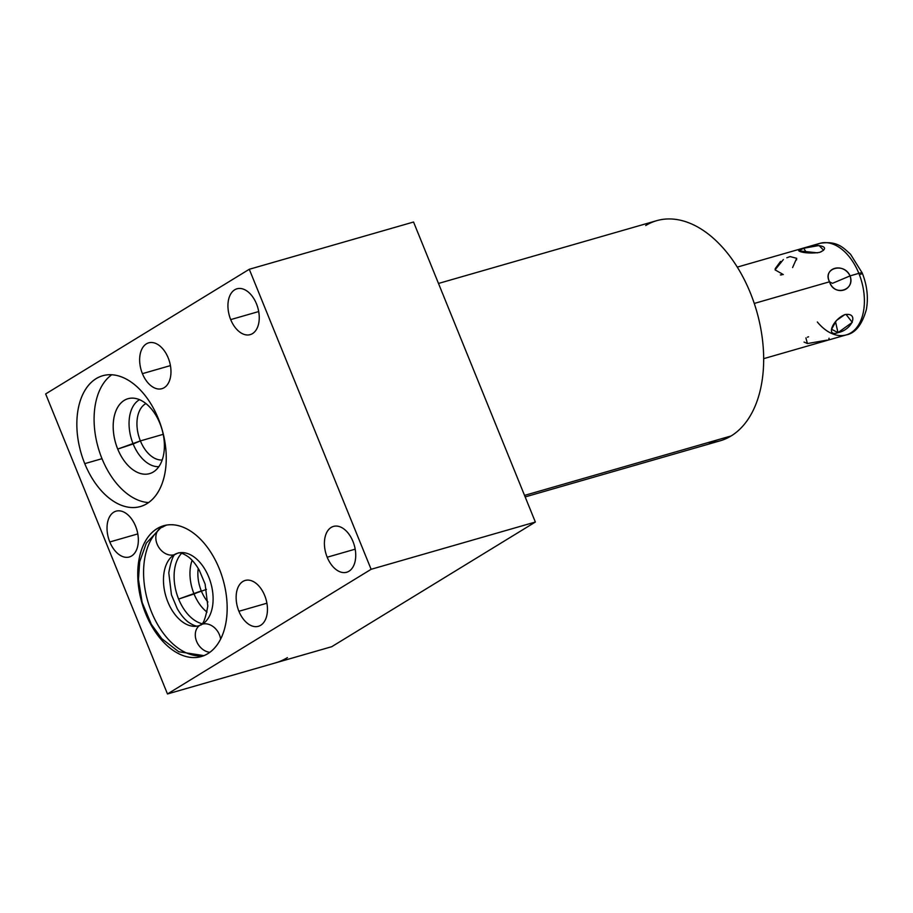 <?xml version="1.0" encoding="UTF-8"?>
<svg xmlns="http://www.w3.org/2000/svg" width="913" height="913" viewBox="0 0 913 913"><rect width="100%" height="100%" fill="white"/><g stroke="black" fill="none" stroke-linecap="round" stroke-linejoin="round"><path stroke-width="1.37" d="M371.112 569.301L167.478 693.96L45.65 393.937L249.283 269.278L371.112 569.301L167.478 693.96L331.727 646.701L535.36 522.042L371.112 569.301L535.36 522.042L413.543 222.019L249.283 269.278L413.543 222.019L535.36 522.042L331.727 646.701L167.478 693.96L45.65 393.937L249.283 269.278L371.112 569.301L167.478 693.96L45.65 393.937L249.283 269.278L371.112 569.301L535.36 522.042L413.543 222.019L249.283 269.278M327.185 557.227A23.852 14.779 -106.1 0 0 348.971 571.241A23.852 14.779 -106.1 0 0 352.966 541.443A23.852 14.779 -106.1 0 0 331.179 527.44A23.852 14.779 -106.1 0 0 327.185 557.227A23.852 14.779 -106.1 0 0 346.666 572.257A23.852 14.779 -106.1 0 0 352.966 541.443A23.852 14.779 -106.1 0 0 333.485 526.424A23.852 14.779 -106.1 0 0 327.185 557.227L355.191 549.17L327.185 557.227A23.852 14.779 -106.1 0 0 354.221 564.36A23.852 14.779 -106.1 0 0 338.826 526.424A23.852 14.779 -106.1 0 0 327.185 557.227L355.191 549.17M230.704 319.607A23.852 14.779 -106.1 0 0 252.49 333.622A23.852 14.779 -106.1 0 0 256.485 303.835A23.852 14.779 -106.1 0 0 234.698 289.82A23.852 14.779 -106.1 0 0 230.704 319.607A23.852 14.779 -106.1 0 0 250.185 334.637A23.852 14.779 -106.1 0 0 256.485 303.835A23.852 14.779 -106.1 0 0 237.003 288.805A23.852 14.779 -106.1 0 0 230.704 319.607L258.699 311.55L230.704 319.607A23.852 14.779 -106.1 0 0 257.74 326.74A23.852 14.779 -106.1 0 0 242.333 288.805A23.852 14.779 -106.1 0 0 230.704 319.607L258.699 311.55M238.909 611.276A23.852 14.779 -106.1 0 0 260.684 625.279A23.852 14.779 -106.1 0 0 264.69 595.493A23.852 14.779 -106.1 0 0 242.904 581.478A23.852 14.779 -106.1 0 0 238.909 611.276A23.852 14.779 -106.1 0 0 258.39 626.295A23.852 14.779 -106.1 0 0 264.69 595.493A23.852 14.779 -106.1 0 0 245.198 580.463A23.852 14.779 -106.1 0 0 238.909 611.276L266.904 603.219L238.909 611.276A23.852 14.779 -106.1 0 0 265.945 618.398A23.852 14.779 -106.1 0 0 250.539 580.463A23.852 14.779 -106.1 0 0 238.909 611.276L266.904 603.219M142.417 373.657A23.852 14.779 -106.1 0 0 164.203 387.671A23.852 14.779 -106.1 0 0 168.197 357.873A23.852 14.779 -106.1 0 0 146.422 343.859A23.852 14.779 -106.1 0 0 142.417 373.657A23.852 14.779 -106.1 0 0 161.909 388.687A23.852 14.779 -106.1 0 0 168.197 357.873A23.852 14.779 -106.1 0 0 148.716 342.843A23.852 14.779 -106.1 0 0 142.417 373.657L170.423 365.599L142.417 373.657A23.852 14.779 -106.1 0 0 169.453 380.789A23.852 14.779 -106.1 0 0 154.057 342.854A23.852 14.779 -106.1 0 0 142.417 373.657L170.423 365.599M109.8 541.968A23.852 14.779 -106.1 0 0 131.586 555.983A23.852 14.779 -106.1 0 0 135.581 526.185A23.852 14.779 -106.1 0 0 113.794 512.17A23.852 14.779 -106.1 0 0 109.8 541.968A23.852 14.779 -106.1 0 0 129.281 556.998A23.852 14.779 -106.1 0 0 135.581 526.185A23.852 14.779 -106.1 0 0 116.099 511.154A23.852 14.779 -106.1 0 0 109.8 541.968L137.795 533.911L109.8 541.968A23.852 14.779 -106.1 0 0 136.836 549.101A23.852 14.779 -106.1 0 0 121.429 511.166A23.852 14.779 -106.1 0 0 109.8 541.968L137.795 533.911M145.669 613.662A68.053 42.181 -106.1 0 0 207.833 653.64A68.053 42.181 -106.1 0 0 219.234 568.616A68.053 42.181 -106.1 0 0 157.07 528.638A68.053 42.181 -106.1 0 0 145.669 613.662A68.053 42.181 -106.1 0 0 201.271 656.55A68.053 42.181 -106.1 0 0 219.234 568.616A68.053 42.181 -106.1 0 0 163.632 525.74A68.053 42.181 -106.1 0 0 145.669 613.662L146.023 613.559M84.761 463.644A68.053 42.181 -106.1 0 0 146.925 503.634A68.053 42.181 -106.1 0 0 158.326 418.611A68.053 42.181 -106.1 0 0 96.162 378.621A68.053 42.181 -106.1 0 0 84.761 463.644A68.053 42.181 -106.1 0 0 140.362 506.532A68.053 42.181 -106.1 0 0 158.326 418.611A68.053 42.181 -106.1 0 0 102.724 375.722A68.053 42.181 -106.1 0 0 84.761 463.644L102.005 458.68A68.053 42.181 73.9 0 1 111.774 374.741A68.053 42.181 73.9 0 0 102.005 458.68L84.761 463.644L102.005 458.68A68.053 42.181 73.9 0 0 148.557 502.561A68.053 42.181 73.9 0 1 102.005 458.68M438.491 283.452L656.744 220.661A114.559 70.997 73.9 0 1 750.338 292.845A114.559 70.997 73.9 0 1 731.142 435.946L524.541 495.394L731.142 435.946A114.559 70.997 73.9 0 1 720.095 440.831L525.169 496.923M750.338 292.845A114.559 70.997 -106.1 0 0 645.696 225.534A114.559 70.997 73.9 0 1 750.338 292.845A114.559 70.997 73.9 0 1 731.142 435.946A114.559 70.997 -106.1 0 0 750.338 292.845M731.142 435.946A114.559 70.997 73.9 0 1 708.146 442.565A114.559 70.997 -106.1 0 0 731.142 435.946L524.541 495.394M181.641 553.255A38.985 24.16 -106.1 0 0 178.628 599.076A38.985 24.16 -106.1 0 0 201.899 623.67A38.985 24.16 -106.1 0 1 178.628 599.076L201.294 590.916A29.615 18.351 73.9 0 1 198.235 568.411A29.615 18.351 -106.1 0 0 201.294 590.916A29.615 18.351 -106.1 0 0 207.902 602.009A29.615 18.351 73.9 0 1 201.294 590.916L194.058 593.975A35.208 21.821 73.9 0 1 192.129 560.331A35.208 21.821 -106.1 0 0 194.058 593.975A35.208 21.821 -106.1 0 0 207.023 612.098A35.208 21.821 73.9 0 1 194.058 593.975L178.628 599.076A38.985 24.16 -106.1 0 1 181.641 553.255A38.985 24.16 -106.1 0 0 176.483 592.857A38.985 24.16 -106.1 0 0 201.899 623.67M159.855 423.267A38.985 24.16 -106.1 0 0 124.248 400.362A38.985 24.16 -106.1 0 0 117.72 449.07A38.985 24.16 -106.1 0 0 153.327 471.964A38.985 24.16 -106.1 0 0 159.855 423.267A38.985 24.16 -106.1 0 0 132.054 398.114A38.985 24.16 -106.1 0 0 117.72 449.07L140.385 440.899L163.199 434.337L140.385 440.899A29.615 18.351 73.9 0 1 145.943 403.557A29.615 18.351 -106.1 0 0 140.385 440.899A29.615 18.351 -106.1 0 0 162.183 459.992A29.615 18.351 73.9 0 1 140.385 440.899L133.15 443.969A35.208 21.821 73.9 0 1 139.552 399.677A35.208 21.821 -106.1 0 0 133.15 443.969A35.208 21.821 -106.1 0 0 158.828 466.669A35.208 21.821 73.9 0 1 133.15 443.969L117.72 449.07A38.985 24.16 -106.1 0 0 153.316 471.975A38.985 24.16 -106.1 0 0 159.855 423.267A38.985 24.16 -106.1 0 0 115.666 411.615A38.985 24.16 -106.1 0 0 140.842 473.619A38.985 24.16 -106.1 0 0 159.855 423.267M287.412 657.611A81.668 63.18 -121.5 0 1 275.224 662.952L167.478 693.96M814.658 245.802A47.636 29.524 73.9 0 1 858.848 273.352A8.708 1.153 -22.1 0 1 862.214 272.964A8.708 1.153 157.9 0 0 858.848 273.352A47.636 29.524 73.9 0 1 846.271 334.9A47.636 29.524 -106.1 0 0 858.848 273.352A47.636 29.524 -106.1 0 0 819.931 243.337A47.636 29.524 73.9 0 1 858.848 273.352L850.06 275.886L858.848 273.352A47.636 29.524 73.9 0 1 856.04 328.395A47.636 29.524 73.9 0 1 817.34 321.981A47.636 29.524 -106.1 0 0 846.271 334.9L763.645 358.672M846.271 334.9C855.333 333.211 862.032 324.754 866.369 309.541C868.514 297.592 867.133 285.404 862.214 272.964A8.708 1.153 157.9 0 1 860.708 274.345A8.708 1.153 157.9 0 0 858.848 273.352L850.06 275.886C855.641 290.494 833.695 296.805 829.529 281.786C833.695 296.805 855.641 290.494 850.06 275.886C844.103 261.974 822.145 268.274 829.529 281.786L754.264 303.447L829.529 281.786L832.439 283.338L850.06 275.886C843.167 261.974 822.784 267.84 829.529 281.786C834.562 296.839 854.945 290.973 850.06 275.886L832.439 283.338L829.529 281.786L754.264 303.447M844.787 314.643C832.279 319.801 825.626 337.411 837.986 332.629C852.571 329.661 859.213 312.052 844.787 314.643C832.279 319.801 825.626 337.411 837.986 332.629C852.571 329.661 859.213 312.052 844.787 314.643L836.445 320.486L831.538 329.273L837.986 332.629L835.498 321.627L837.986 332.629L852.274 322.357L845.997 314.369M820.707 251.999L823.583 250.23L819.064 245.517L803.725 248.233L806.556 252.787L803.725 248.233C790.327 250.482 805.78 254.556 819.509 252.399C832.724 246.807 817.261 242.732 803.725 248.233L798.864 250.835L817.546 252.844M807.412 343.55L804.022 342.055M781.927 274.859L780.341 274.939M775.183 268.707L780.569 261.403M796.695 258.516L796.558 259.92M174.189 554.762A15.133 11.709 58.5 0 0 176.449 553.769A15.133 11.709 -121.5 0 1 174.189 554.762A37.787 23.418 -106.1 0 0 166.748 598.985A37.787 23.418 -106.1 0 0 198.737 625.77A37.787 23.418 73.9 0 1 166.748 598.985A37.787 23.418 73.9 0 1 174.189 554.762A37.787 23.418 73.9 0 1 177.841 553.152A37.787 23.418 73.9 0 1 209.83 579.938A37.787 23.418 73.9 0 1 202.378 624.161A15.133 11.709 58.5 0 0 200.118 625.154A15.133 11.709 58.5 0 0 196.318 640.606A15.133 11.709 58.5 0 0 209.842 652.293A15.133 11.709 -121.5 0 1 196.318 640.606A15.133 11.709 -121.5 0 1 200.118 625.154C202.926 625.279 205.482 618.911 207.799 606.061L205.117 584.103L199.296 570.226C195.827 564.234 192.141 559.749 188.238 556.77C182.999 553.312 179.53 552.103 177.841 553.152A37.787 23.418 -106.1 0 0 174.189 554.762A15.133 11.709 -121.5 0 1 157.789 545.586A15.133 11.709 -121.5 0 1 160.642 527.954A15.133 11.709 58.5 0 0 157.789 545.586A15.133 11.709 58.5 0 0 174.189 554.762A37.787 23.418 -106.1 0 0 166.988 599.681A37.787 23.418 -106.1 0 0 199.605 625.496M176.962 553.426A15.133 11.709 -121.5 0 1 157.972 545.94A15.133 11.709 -121.5 0 1 162.902 526.961A68.053 42.181 -106.1 0 1 166.6 525.066A68.053 42.181 -106.1 0 0 162.902 526.961A15.133 11.709 58.5 0 0 160.642 527.954L146.308 543.132L139.7 561.735L138.456 579.493L142.143 602.454L151.375 624.389L161.829 638.735L178.754 651.745L203.919 655.625M219.234 568.616A68.053 42.181 73.9 0 1 186.047 656.527A68.053 42.181 73.9 0 1 142.086 548.268A68.053 42.181 73.9 0 1 219.234 568.616M158.326 418.611A68.053 42.181 73.9 0 1 125.127 506.521A68.053 42.181 73.9 0 1 81.166 398.262A68.053 42.181 73.9 0 1 158.326 418.611M275.224 662.952L331.727 646.701L535.36 522.042M206.464 589.421L178.628 599.076M198.235 568.411A29.615 18.351 -106.1 0 0 207.902 602.009M192.129 560.331A35.208 21.821 -106.1 0 0 207.023 612.098M148.557 502.561A68.053 42.181 73.9 0 1 98.25 447.827A68.053 42.181 73.9 0 1 111.774 374.741M163.199 434.337L140.385 440.899L117.72 449.07M145.943 403.557A29.615 18.351 -106.1 0 0 138.753 436.174A29.615 18.351 -106.1 0 0 162.183 459.992M139.552 399.677A35.208 21.821 -106.1 0 0 131.21 438.354A35.208 21.821 -106.1 0 0 158.828 466.669M805.905 337.901L807.412 343.55L827.064 340.127M828.81 339.408L829.061 338.232M807.4 337.194L808.587 336.794M850.06 275.886C844.103 261.974 822.145 268.274 829.529 281.786L832.439 283.338L850.06 275.886M803.725 248.233C790.327 250.482 805.78 254.556 819.509 252.399C832.724 246.807 817.261 242.732 803.725 248.233L806.556 252.787M783.308 274.562L775.057 269.86L783.388 259.52M786.823 257.763L790.099 256.576L796.684 258.311L792.598 267.577M835.498 321.627L837.986 332.629M157.401 531.309A68.053 42.181 -106.1 0 0 150.485 609.382A68.053 42.181 -106.1 0 0 204.135 655.534M220.604 639.077A15.133 11.709 58.5 0 0 206.098 623.819A15.133 11.709 58.5 0 0 195.428 636.92A15.133 11.709 58.5 0 0 209.842 652.293M862.214 272.964L850.562 254.293C842.859 247.286 837.016 240.587 819.931 243.337L737.293 267.11M177.841 553.152L176.449 553.769C173.641 553.643 171.085 560.011 168.779 572.862L171.45 594.82L177.27 608.697C180.74 614.689 184.426 619.174 188.34 622.152C193.567 625.61 197.037 626.82 198.737 625.77L200.118 625.154M160.642 527.954L166.371 525.101"/></g></svg>
